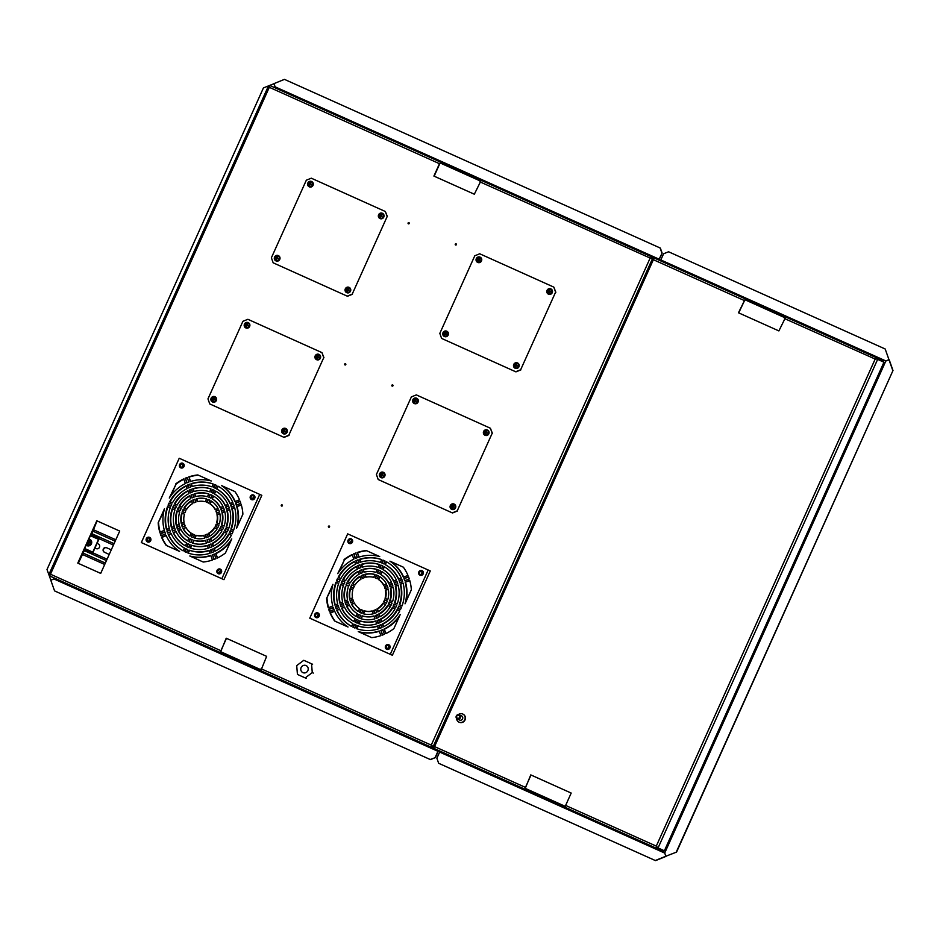 <?xml version="1.0" encoding="UTF-8"?>
<svg xmlns="http://www.w3.org/2000/svg" width="940" height="940" viewBox="0 0 940 940"><rect width="100%" height="100%" fill="white"/><g stroke="black" fill="none" stroke-linecap="round" stroke-linejoin="round"><path stroke-width="1.41" d="M281.565 506.049A0.635 0.611 114.5 0 1 281.272 505.215A0.635 0.611 114.5 0 1 282.094 504.886A0.635 0.611 114.5 0 1 282.388 505.72A0.635 0.611 114.5 0 1 281.565 506.049M328.73 527.222A0.635 0.611 114.5 0 1 328.436 526.388A0.635 0.611 114.5 0 1 329.259 526.059A0.635 0.611 114.5 0 1 329.552 526.882A0.635 0.611 114.5 0 1 328.73 527.222M344.98 364.943A0.635 0.611 114.5 0 1 344.686 364.109A0.635 0.611 114.5 0 1 345.509 363.78A0.635 0.611 114.5 0 1 345.803 364.603A0.635 0.611 114.5 0 1 344.98 364.943M392.145 386.105A0.635 0.611 114.5 0 1 391.851 385.282A0.635 0.611 114.5 0 1 392.673 384.942A0.635 0.611 114.5 0 1 392.967 385.776A0.635 0.611 114.5 0 1 392.145 386.105M408.395 223.826A0.635 0.611 114.5 0 1 408.101 222.992A0.635 0.611 114.5 0 1 408.923 222.662A0.635 0.611 114.5 0 1 409.217 223.497A0.635 0.611 114.5 0 1 408.395 223.826M455.571 244.999A0.635 0.611 114.5 0 1 455.265 244.165A0.635 0.611 114.5 0 1 456.088 243.836A0.635 0.611 114.5 0 1 456.382 244.67A0.635 0.611 114.5 0 1 455.571 244.999M220.348 652.536L226.223 638.213L266.643 656.355L260.815 670.702L431.777 747.429L431.683 745.502M481.115 180.327L440.766 162.197L439.474 163.689L269.31 87.314L269.804 85.469L440.766 162.197L269.804 85.469L269.557 87.432L268.394 86.104L48.974 574.352L49.914 574.975L50.736 574.328L48.974 574.54L50.49 574.222L49.432 575.821L55.73 578.699L55.601 579.698L53.944 578.958L50.795 580.239L54.567 590.896L430.461 759.614L54.567 590.896M100.698 573.4L119.721 531.065L96.808 520.784L77.785 563.119L100.698 573.4M439.474 163.689L433.904 176.074L474.336 194.216L481.186 180.339L653.852 257.854M119.721 531.065L97.067 520.889L78.044 563.225L84.8 549.559L92.144 552.908L92.802 552.144L84.659 548.49M223.238 653.829L223.603 653.006L220.771 651.714L220.9 650.715L226.47 638.331L266.643 656.355M440.002 161.845L440.378 160.999L442.705 162.044L442.317 162.89L440.002 161.845L443.598 163.489L443.222 164.336L440.378 163.043L439.72 163.807L434.163 176.191M261.085 668.74L431.248 745.115L433.963 747.347L434.797 746.712L433.869 747.359L431.495 745.232L433.963 747.347L432.224 746.56M50.736 574.328L49.432 575.821L219.619 652.219L55.73 578.699M263.647 671.994L260.815 670.702M432.153 746.583L431.777 747.429L438.075 750.308L260.051 670.349L259.675 671.195L219.243 653.053L259.675 671.195M223.603 653.006L260.744 669.68M652.149 257.078L650.316 258.324L652.607 258.359L650.069 258.218L652.149 257.078L476.016 178.001L476.392 177.155L486.673 181.82L486.297 182.642M650.656 258.288L479.905 181.843M430.214 759.496L435.42 757.593L438.522 750.496M55.601 579.698L437.934 751.307L438.075 750.308M437.934 751.307L435.161 757.476M435.42 757.593L430.461 759.614M651.773 257.924L653.535 258.759M443.222 164.336L480.352 181.02M220.653 650.598L50.49 574.222L269.31 87.314L268.546 85.975M440.378 161.01L276.76 87.573L276.196 88.337M658.917 260.11L662.136 253.118L659.105 259.182L481.715 179.564M658.541 259.945L659.105 259.182M275.115 86.833L276.76 87.573L275.115 86.833L273.987 83.625L284.456 79.371L660.35 248.078L662.136 253.118M661.889 253.013L660.103 247.972M274.692 87.655L275.267 86.903M274.01 83.695L263.435 87.913L47 569.511L50.866 580.203M275.044 86.856L273.916 83.66M54.297 578.041L54.109 579.028M53.921 578.887L50.772 580.168M274.938 87.773L275.291 86.974M54.555 578.159L54.168 578.993M90.404 535.718L98.547 539.372L98.677 538.373L91.333 535.024L96.808 520.784M444.209 163.748L477.99 178.905L444.209 163.748M442.317 162.89L476.016 178.001M442.705 162.044L476.392 177.155M480.81 179.152L480.422 179.998M257.137 670.067L223.356 654.91L257.137 670.067M265.526 673.874L265.914 673.028M255.257 669.209L255.633 668.364L221.946 653.241L221.57 654.087M219.243 653.053L219.619 652.207L221.946 653.241M255.633 668.364L260.051 670.349M78.29 563.342L84.412 550.405L91.767 553.754L93.06 552.262L98.794 539.49L99.052 537.527L91.709 534.178L97.067 520.889M98.547 539.372L92.802 552.144M88.583 539.76A2.702 2.585 114.5 0 1 86.48 544.436M88.642 539.63L89.265 539.913A2.702 2.585 114.5 0 1 89.265 539.913A2.702 2.585 114.5 0 1 90.498 543.438A2.702 2.585 114.5 0 1 87.032 544.847A2.702 2.585 114.5 0 1 87.021 544.836A2.702 2.585 114.5 0 1 87.009 544.836L86.421 544.566M87.444 543.52A1.939 1.845 114.5 0 1 87.455 542.263M87.608 541.945A1.939 1.845 114.5 0 1 88.548 541.087M88.242 540.524A1.939 1.845 114.5 0 1 86.833 543.673M319.154 616.229A2.515 2.397 114.5 0 1 315.922 617.545A2.515 2.397 114.5 0 1 314.771 614.266A2.515 2.397 114.5 0 1 317.99 612.962A2.515 2.397 114.5 0 1 319.154 616.229M315.652 614.666A1.739 1.657 -65.5 0 0 316.451 616.934A1.739 1.657 -65.5 0 0 318.684 616.029A1.739 1.657 -65.5 0 0 317.885 613.761A1.739 1.657 -65.5 0 0 315.652 614.666M389.9 647.989A2.515 2.397 114.5 0 1 386.669 649.293A2.515 2.397 114.5 0 1 385.518 646.027A2.515 2.397 114.5 0 1 388.737 644.711A2.515 2.397 114.5 0 1 389.9 647.989M386.399 646.414A1.739 1.657 -65.5 0 0 387.198 648.682A1.739 1.657 -65.5 0 0 389.43 647.777A1.739 1.657 -65.5 0 0 388.631 645.522A1.739 1.657 -65.5 0 0 386.399 646.414M423.188 573.905A2.515 2.397 114.5 0 1 419.969 575.21A2.515 2.397 114.5 0 1 418.805 571.943A2.515 2.397 114.5 0 1 422.025 570.627A2.515 2.397 114.5 0 1 423.188 573.905M419.698 572.331A1.739 1.657 -65.5 0 0 420.486 574.598A1.739 1.657 -65.5 0 0 422.73 573.694A1.739 1.657 -65.5 0 0 421.931 571.438A1.739 1.657 -65.5 0 0 419.698 572.331M352.441 542.145A2.515 2.397 114.5 0 1 349.222 543.461A2.515 2.397 114.5 0 1 348.059 540.183A2.515 2.397 114.5 0 1 351.278 538.879A2.515 2.397 114.5 0 1 352.441 542.145M348.94 540.582A1.739 1.657 -65.5 0 0 349.739 542.85A1.739 1.657 -65.5 0 0 351.983 541.945A1.739 1.657 -65.5 0 0 351.184 539.678A1.739 1.657 -65.5 0 0 348.94 540.582M317.544 617.016A1.739 1.657 114.5 0 1 318.672 614.537M388.291 648.764A1.739 1.657 114.5 0 1 389.419 646.285M421.59 574.681A1.739 1.657 114.5 0 1 422.718 572.202M350.843 542.932A1.739 1.657 114.5 0 1 351.971 540.453M347.318 583.094L346.907 582.906A25.909 24.745 -65.5 0 0 346.402 583.952A25.909 24.745 -65.5 0 0 345.955 585.021L348.658 586.231A22.819 21.785 -65.5 0 1 349.104 585.162A22.819 21.785 -65.5 0 1 349.598 584.116L347.318 583.094A25.909 24.745 -65.5 0 0 346.825 584.151A25.909 24.745 -65.5 0 0 346.378 585.209M344.381 583.047A28.235 26.955 -65.5 0 0 343.934 584.116L341.232 582.906A31.326 29.916 -65.5 0 1 341.69 581.837A31.326 29.916 -65.5 0 1 342.184 580.791L344.886 582.001A28.235 26.955 -65.5 0 0 344.381 583.047M353.816 587.277A17.402 16.614 -65.5 0 0 353.381 588.358L350.679 587.148A20.504 19.576 -65.5 0 1 351.125 586.067A20.504 19.576 -65.5 0 1 351.63 585.033L354.333 586.243A17.402 16.614 -65.5 0 0 353.816 587.277M341.655 583.094A31.326 29.916 -65.5 0 1 342.113 582.024A31.326 29.916 -65.5 0 1 342.606 580.979L342.184 580.791M339.669 580.932A33.652 32.124 -65.5 0 0 339.211 582.001L336.52 580.791A36.742 35.086 -65.5 0 1 336.978 579.721A36.742 35.086 -65.5 0 1 337.46 578.676L340.163 579.886A33.652 32.124 -65.5 0 0 339.669 580.932M351.102 587.336A20.504 19.576 -65.5 0 1 351.537 586.266A20.504 19.576 -65.5 0 1 352.042 585.221L351.63 585.033M336.931 580.979A36.742 35.086 -65.5 0 1 337.389 579.91A36.742 35.086 -65.5 0 1 337.883 578.864L337.46 578.676M336.391 608.568A36.742 35.086 -65.5 0 1 335.756 606.746L335.333 606.547A36.742 35.086 -65.5 0 0 336.097 608.685L338.894 607.545A33.652 32.124 -65.5 0 1 338.142 605.407L335.333 606.547M336.673 610.084A36.742 35.086 -65.5 0 0 351.595 626.451L352.876 623.62A33.652 32.124 -65.5 0 1 339.481 608.944L337.084 610.272A36.742 35.086 -65.5 0 0 351.619 626.416M335.756 606.746L338.247 605.724M337.084 610.272L339.622 609.249M347.953 601.412A22.819 21.785 -65.5 0 0 348.716 603.55L345.908 604.69A25.909 24.745 -65.5 0 1 345.156 602.552L347.953 601.412M349.339 604.925A22.819 21.785 -65.5 0 0 357.329 613.691L356.06 616.534A25.909 24.745 -65.5 0 1 346.519 606.077L349.339 604.925M351.113 602.575A20.504 19.576 -65.5 0 1 350.479 600.754L350.068 600.554A20.504 19.576 -65.5 0 0 350.82 602.693L353.628 601.553A17.402 16.614 -65.5 0 1 352.876 599.414L350.068 600.554M351.454 604.067A20.504 19.576 -65.5 0 0 358.293 611.564L359.573 608.709A17.402 16.614 -65.5 0 1 354.286 602.916L351.877 604.255A20.504 19.576 -65.5 0 0 358.316 611.505M341.302 606.57A31.326 29.916 -65.5 0 1 340.668 604.749L340.245 604.549A31.326 29.916 -65.5 0 0 340.997 606.688L343.805 605.548A28.235 26.955 -65.5 0 1 343.053 603.409L340.245 604.549M341.596 608.086A31.326 29.916 -65.5 0 0 353.828 621.493L355.097 618.661A28.235 26.955 -65.5 0 1 344.404 606.934L342.007 608.274A31.326 29.916 -65.5 0 0 353.839 621.457M350.479 600.754L352.97 599.744M351.877 604.255L354.451 603.21M340.668 604.749L343.147 603.739M342.007 608.274L344.545 607.24M346.202 604.573A25.909 24.745 -65.5 0 1 345.568 602.752L348.059 601.741M356.072 616.487A25.909 24.745 -65.5 0 1 346.942 606.265L349.492 605.231M333.23 607.405A39.069 37.294 -65.5 0 0 333.994 609.543L329.435 611.4A44.086 42.1 -65.5 0 1 328.683 609.261L333.23 607.405M334.558 610.941A39.069 37.294 -65.5 0 0 348.035 627.015L334.616 620.999A44.086 42.1 -65.5 0 1 329.999 612.798L334.558 610.941M329.728 611.27A44.086 42.1 114.5 0 1 329.094 609.449L328.683 609.261M335.039 621.187A44.086 42.1 114.5 0 1 330.422 612.986L329.999 612.798M329.094 609.449L333.336 607.722M330.422 612.986L334.699 611.247M336.367 582.424L335.956 582.224A36.742 35.086 -65.5 0 0 334.91 605.09L337.719 603.95A33.652 32.124 -65.5 0 1 338.659 583.446L336.367 582.424A36.742 35.086 -65.5 0 0 335.239 604.961M348.129 587.7A22.819 21.785 -65.5 0 0 347.577 599.943L344.757 601.083A25.909 24.745 -65.5 0 1 345.427 586.478L345.838 586.666A25.909 24.745 -65.5 0 0 345.098 600.954M350.585 588.804L350.173 588.616A20.504 19.576 -65.5 0 0 349.692 599.074L352.524 597.922A17.402 16.614 -65.5 0 1 352.888 589.838L350.585 588.804A20.504 19.576 -65.5 0 0 350.044 598.933M341.103 584.539L340.68 584.351A31.326 29.916 -65.5 0 0 339.822 603.092L342.642 601.952A28.235 26.955 -65.5 0 1 343.394 585.573L341.103 584.539A31.326 29.916 -65.5 0 0 340.163 602.951M326.615 598.392L332.936 584.339A39.069 37.294 -65.5 0 0 332.795 605.948L328.236 607.804A44.086 42.1 -65.5 0 1 326.615 598.392L332.29 586.877M328.565 607.675A44.086 42.1 114.5 0 1 327.038 598.58M337.883 578.864L340.163 579.886M352.042 585.221L354.321 586.243M342.606 580.979L344.886 582.001M354.697 561.662A36.742 35.086 -65.5 0 0 338.588 577.477M354.58 561.321A36.742 35.086 -65.5 0 0 338.165 577.289L340.879 578.5A33.652 32.124 -65.5 0 1 355.59 564.176L354.58 561.321M359.139 574.211A22.819 21.785 -65.5 0 0 350.35 582.753L347.636 581.543A25.909 24.745 -65.5 0 1 358.128 571.332L359.139 574.211M360.032 576.725A20.504 19.576 -65.5 0 0 352.805 583.857M359.903 576.361A20.504 19.576 -65.5 0 0 352.394 583.67L355.109 584.891A17.402 16.614 -65.5 0 1 360.925 579.24L359.903 576.361M356.471 566.667A31.326 29.916 -65.5 0 0 343.323 579.604M356.354 566.327A31.326 29.916 -65.5 0 0 342.9 579.416L345.615 580.626A28.235 26.955 -65.5 0 1 357.365 569.194L356.354 566.327M358.246 571.685A25.909 24.745 -65.5 0 0 348.059 581.731M358.163 560.123A36.742 35.086 -65.5 0 0 356.378 560.863L355.954 560.675A36.742 35.086 -65.5 0 1 358.058 559.817L359.068 562.672A33.652 32.124 -65.5 0 0 356.965 563.53L355.954 560.675M357.271 563.389L356.378 560.863M359.491 570.662A25.909 24.745 -65.5 0 1 361.595 569.805L362.593 572.66A22.819 21.785 -65.5 0 0 360.502 573.518L359.491 570.662L360.796 573.377M363.463 575.104A20.504 19.576 -65.5 0 0 361.677 575.844L361.254 575.656A20.504 19.576 -65.5 0 1 363.357 574.798L364.368 577.654A17.402 16.614 -65.5 0 0 362.264 578.511L361.254 575.656M359.926 565.116A31.326 29.916 -65.5 0 0 358.14 565.856L357.717 565.668A31.326 29.916 -65.5 0 1 359.82 564.811L360.831 567.666A28.235 26.955 -65.5 0 0 358.728 568.524L357.717 565.668M362.57 578.37L361.677 575.844M359.033 568.383L358.14 565.856M361.7 570.11A25.909 24.745 -65.5 0 0 359.903 570.85M353.558 553.907A44.086 42.1 -65.5 0 1 355.661 553.049L357.294 557.678A39.069 37.294 -65.5 0 0 355.191 558.536L353.981 554.095A44.086 42.1 114.5 0 1 355.767 553.355M344.064 559.582A44.086 42.1 -65.5 0 1 352.183 554.529L353.816 559.183A39.069 37.294 -65.5 0 0 337.742 573.635L344.475 559.77A44.086 42.1 114.5 0 1 352.3 554.87M355.496 558.407L353.981 554.095M339.223 571.473L344.475 559.77M381.628 559.641A36.742 35.086 -65.5 0 0 359.903 559.512L359.48 559.323A36.742 35.086 -65.5 0 1 381.64 559.606L380.371 562.437A33.652 32.124 -65.5 0 0 360.49 562.191L359.48 559.323M360.807 562.085L359.903 559.512M363.028 569.346A25.909 24.745 -65.5 0 1 377.187 569.523L375.906 572.366A22.819 21.785 -65.5 0 0 364.038 572.213L363.028 569.346L364.368 572.131M374.919 574.563A20.504 19.576 -65.5 0 0 365.225 574.552L364.802 574.364A20.504 19.576 -65.5 0 1 374.954 574.493L373.673 577.348A17.402 16.614 -65.5 0 0 365.825 577.242L364.802 574.364M379.396 564.599A31.326 29.916 -65.5 0 0 361.677 564.517L361.254 564.329A31.326 29.916 -65.5 0 1 379.419 564.564L378.139 567.396A28.235 26.955 -65.5 0 0 362.264 567.196L361.254 564.329M366.154 577.172L365.225 574.552M362.582 567.102L361.677 564.517M377.163 569.57A25.909 24.745 -65.5 0 0 363.451 569.534M379.701 556.562A39.069 37.294 -65.5 0 0 358.728 557.185L357.505 552.732A44.086 42.1 114.5 0 1 366.694 550.734L379.69 556.562L366.694 550.734M366.283 550.546A44.086 42.1 -65.5 0 0 357.082 552.544M359.045 557.079L357.505 552.732M384.413 560.745A36.742 35.086 -65.5 0 0 383.438 560.322L383.027 560.134A36.742 35.086 -65.5 0 1 384.213 560.651A36.742 35.086 -65.5 0 1 385.048 561.039L383.779 563.871A33.652 32.124 -65.5 0 0 383.344 563.659A33.652 32.124 -65.5 0 0 383.132 563.565M382.18 563.13L383.438 560.322M378.585 570.016A25.909 24.745 -65.5 0 1 379.725 570.498A25.909 24.745 -65.5 0 1 380.606 570.933L379.337 573.753A22.819 21.785 -65.5 0 0 378.432 573.318A22.819 21.785 -65.5 0 0 377.304 572.848L378.585 570.016L377.739 573.012M379.337 573.741A22.819 21.785 -65.5 0 0 378.855 573.506A22.819 21.785 -65.5 0 0 378.644 573.412M377.68 575.527A20.504 19.576 -65.5 0 0 376.776 575.151L376.353 574.963A20.504 19.576 -65.5 0 1 377.481 575.433A20.504 19.576 -65.5 0 1 378.373 575.868L377.105 578.699A17.402 16.614 -65.5 0 0 376.611 578.441A17.402 16.614 -65.5 0 0 376.399 578.347M383.779 563.871A33.652 32.124 -65.5 0 0 382.921 563.46A33.652 32.124 -65.5 0 0 381.757 562.954L383.027 560.134M382.169 565.668A31.326 29.916 -65.5 0 0 381.217 565.269L380.806 565.081A31.326 29.916 -65.5 0 1 381.969 565.574A31.326 29.916 -65.5 0 1 382.827 565.986L381.558 568.806A28.235 26.955 -65.5 0 0 381.099 568.582A28.235 26.955 -65.5 0 0 380.888 568.489M375.518 577.959L376.776 575.151M377.105 578.699A17.402 16.614 -65.5 0 0 376.188 578.253A17.402 16.614 -65.5 0 0 375.084 577.795L376.353 574.963M379.96 568.077L381.217 565.269M381.558 568.806A28.235 26.955 -65.5 0 0 380.677 568.394A28.235 26.955 -65.5 0 0 379.537 567.901L380.806 565.081M379.924 570.604A25.909 24.745 -65.5 0 0 378.996 570.216M385.083 564.552A33.652 32.124 -65.5 0 1 398.478 579.228L401.286 578.088A36.742 35.086 -65.5 0 0 386.363 561.721L385.083 564.552L386.763 561.944M398.76 579.122A33.652 32.124 -65.5 0 0 385.506 564.74M380.63 574.481L381.899 571.638A25.909 24.745 -65.5 0 1 391.44 582.095L388.62 583.246A22.819 21.785 -65.5 0 0 380.63 574.481L382.298 571.873M388.89 583.129A22.819 21.785 -65.5 0 0 381.041 574.669M378.385 579.463A17.402 16.614 -65.5 0 1 383.673 585.256L386.505 584.104A20.504 19.576 -65.5 0 0 379.666 576.608L378.385 579.463L380.054 576.866M382.862 569.511A28.235 26.955 -65.5 0 1 393.555 581.237L396.363 580.086A31.326 29.916 -65.5 0 0 384.131 566.679L382.862 569.511L384.531 566.902M383.92 585.15A17.402 16.614 -65.5 0 0 378.808 579.651M393.825 581.12A28.235 26.955 -65.5 0 0 383.273 569.699M399.065 580.626A33.652 32.124 -65.5 0 1 399.817 582.765L402.626 581.625A36.742 35.086 -65.5 0 0 401.862 579.486L399.065 580.626L401.979 579.792M400.135 582.636A33.652 32.124 -65.5 0 0 399.477 580.814M389.242 584.621L392.051 583.481A25.909 24.745 -65.5 0 1 392.803 585.62L389.994 586.76A22.819 21.785 -65.5 0 0 389.242 584.621L392.168 583.787M390.323 586.63A22.819 21.785 -65.5 0 0 389.665 584.809M384.331 586.619A17.402 16.614 -65.5 0 1 385.083 588.757L387.891 587.618A20.504 19.576 -65.5 0 0 387.139 585.479L384.331 586.619L387.268 585.785M394.154 582.624A28.235 26.955 -65.5 0 1 394.906 584.762L397.714 583.623A31.326 29.916 -65.5 0 0 396.962 581.484L394.154 582.624L397.079 581.789M385.412 588.628A17.402 16.614 -65.5 0 0 384.754 586.807M395.223 584.633A28.235 26.955 -65.5 0 0 394.577 582.812M403.965 578.629L408.524 576.772A44.086 42.1 -65.5 0 1 409.276 578.911L404.729 580.767A39.069 37.294 -65.5 0 0 403.965 578.629L408.642 577.09M405.034 580.638A39.069 37.294 -65.5 0 0 404.388 578.817M403.683 577.113A39.069 37.294 -65.5 0 0 390.335 561.345L403.342 567.184L390.335 561.345M403.342 567.173A44.086 42.1 -65.5 0 1 407.96 575.374L403.389 577.231A39.069 37.294 -65.5 0 0 389.924 561.157M400.24 584.222A33.652 32.124 -65.5 0 1 399.3 604.726L402.003 605.948A36.742 35.086 -65.5 0 0 403.048 583.082L400.24 584.222L403.143 583.399M399.723 604.914A33.652 32.124 -65.5 0 0 400.663 584.41M390.382 588.229L393.202 587.089A25.909 24.745 -65.5 0 1 392.532 601.694L389.83 600.472A22.819 21.785 -65.5 0 0 390.382 588.229L393.284 587.418M390.241 600.66A22.819 21.785 -65.5 0 0 390.805 588.417M385.435 590.25A17.402 16.614 -65.5 0 1 385.059 598.334L387.785 599.556A20.504 19.576 -65.5 0 0 388.267 589.098L385.435 590.25L388.338 589.427M395.317 586.219A28.235 26.955 -65.5 0 1 394.565 602.599L397.279 603.821A31.326 29.916 -65.5 0 0 398.137 585.08L395.317 586.219L398.219 585.409M385.482 598.522A17.402 16.614 -65.5 0 0 385.858 590.438M394.988 602.787A28.235 26.955 -65.5 0 0 395.74 586.419M405.163 582.224L409.723 580.368A44.086 42.1 -65.5 0 1 411.344 589.779L405.022 603.832A39.069 37.294 -65.5 0 0 405.163 582.224L409.816 580.685M406.08 601.482A39.069 37.294 -65.5 0 0 405.575 582.412M398.748 606.171A33.652 32.124 -65.5 0 1 397.796 608.298L400.487 609.508A36.742 35.086 -65.5 0 0 401.439 607.381L398.748 606.171L401.439 607.393M398.219 608.486A33.652 32.124 -65.5 0 0 399.159 606.37M389.301 601.941L392.004 603.151A25.909 24.745 -65.5 0 1 391.052 605.266L388.349 604.056A22.819 21.785 -65.5 0 0 389.301 601.941L392.004 603.151M388.772 604.244A22.819 21.785 -65.5 0 0 389.724 602.129M385.001 600.002L384.578 599.814A17.402 16.614 -65.5 0 1 383.626 601.929L386.328 603.151A20.504 19.576 -65.5 0 0 387.28 601.024L385.001 600.002A17.402 16.614 -65.5 0 1 384.049 602.117M394.447 604.244L394.024 604.056A28.235 26.955 -65.5 0 1 393.073 606.171L395.775 607.381A31.326 29.916 -65.5 0 0 396.727 605.266L394.447 604.244A28.235 26.955 -65.5 0 1 393.496 606.359M382.369 623.995L383.379 626.851A36.742 35.086 -65.5 0 0 399.782 610.883L397.503 609.86A33.652 32.124 -65.5 0 1 382.791 624.184L382.369 623.995A33.652 32.124 -65.5 0 0 397.079 609.672L397.503 609.86M383.673 626.698L382.791 624.184M387.609 605.419L390.312 606.629A25.909 24.745 -65.5 0 1 379.831 616.84L378.82 613.961A22.819 21.785 -65.5 0 0 387.609 605.419L390.312 606.629M380.124 616.675L378.82 613.961M379.243 614.161A22.819 21.785 -65.5 0 0 388.02 605.607M377.034 608.932L378.056 611.811A20.504 19.576 -65.5 0 0 385.565 604.502L383.262 603.468A17.402 16.614 -65.5 0 1 377.457 609.12L377.034 608.932A17.402 16.614 -65.5 0 0 382.85 603.28L383.262 603.468M380.594 618.978L381.605 621.845A31.326 29.916 -65.5 0 0 395.059 608.756L392.767 607.734A28.235 26.955 -65.5 0 1 381.017 619.178L380.594 618.978A28.235 26.955 -65.5 0 0 392.344 607.545L392.767 607.734M378.35 611.646L377.457 609.12M381.91 621.692L381.017 619.178M378.89 625.5L379.901 628.355A36.742 35.086 -65.5 0 0 382.004 627.497L380.994 624.642A33.652 32.124 -65.5 0 1 378.89 625.5L379.314 625.688A33.652 32.124 -65.5 0 0 381.111 624.971M380.207 628.237L379.314 625.688M375.354 615.512A22.819 21.785 -65.5 0 0 377.457 614.654L378.468 617.51A25.909 24.745 -65.5 0 1 376.364 618.367L375.777 615.7A22.819 21.785 -65.5 0 0 377.575 614.983M373.591 610.518L374.602 613.374A20.504 19.576 -65.5 0 0 376.705 612.516L375.695 609.661A17.402 16.614 -65.5 0 1 373.591 610.518L374.014 610.706A17.402 16.614 -65.5 0 0 375.812 609.99M377.128 620.506L378.139 623.361A31.326 29.916 -65.5 0 0 380.242 622.503L379.231 619.648A28.235 26.955 -65.5 0 1 377.128 620.506L377.539 620.694A28.235 26.955 -65.5 0 0 379.349 619.977M374.919 613.256L374.014 610.706M378.444 623.243L377.539 620.694M376.681 618.25L375.777 615.7M380.665 630.493A39.069 37.294 -65.5 0 0 382.756 629.636L384.401 634.265A44.086 42.1 -65.5 0 1 382.298 635.123L381.076 630.681A39.069 37.294 -65.5 0 0 382.874 629.965M386.082 633.49L384.143 629.001A39.069 37.294 -65.5 0 0 400.217 614.537L393.895 628.59A44.086 42.1 -65.5 0 1 385.776 633.642L384.143 629.001M384.554 629.189A39.069 37.294 -65.5 0 0 399.159 616.899M382.603 635.005L381.076 630.681M357.588 625.735L356.319 628.566A36.742 35.086 -65.5 0 0 378.479 628.848L377.457 625.993A33.652 32.124 -65.5 0 1 357.588 625.735L358.011 625.923A33.652 32.124 -65.5 0 0 377.563 626.275M356.754 628.719L358.011 625.923M362.053 615.806A22.819 21.785 -65.5 0 0 373.909 615.959L374.931 618.826A25.909 24.745 -65.5 0 1 360.772 618.649L362.464 616.005A22.819 21.785 -65.5 0 0 374.014 616.241M364.285 610.824L363.005 613.679A20.504 19.576 -65.5 0 0 373.156 613.808L372.134 610.93A17.402 16.614 -65.5 0 1 364.285 610.824L364.708 611.012A17.402 16.614 -65.5 0 0 372.228 611.188M359.82 620.776L358.539 623.608A31.326 29.916 -65.5 0 0 376.705 623.843L375.695 620.976A28.235 26.955 -65.5 0 1 359.82 620.776L360.231 620.964A28.235 26.955 -65.5 0 0 375.788 621.258M363.451 613.808L364.708 611.012M358.986 623.761L360.231 620.964M361.219 618.79L362.464 616.005M358.257 631.61A39.069 37.294 -65.5 0 0 379.231 630.987L380.876 635.628A44.086 42.1 -65.5 0 1 371.676 637.625L358.257 631.61M358.692 631.798A39.069 37.294 -65.5 0 0 379.337 631.28M355.238 624.806A33.652 32.124 -65.5 0 0 355.449 624.9A33.652 32.124 -65.5 0 0 356.201 625.229L354.932 628.038A36.742 35.086 -65.5 0 1 353.745 627.52A36.742 35.086 -65.5 0 1 352.911 627.133L353.334 627.321A36.742 35.086 -65.5 0 0 353.957 627.615M354.591 624.501L353.334 627.321M357.353 617.239L358.622 614.419A22.819 21.785 -65.5 0 0 359.515 614.854A22.819 21.785 -65.5 0 0 360.643 615.324L359.374 618.156A25.909 24.745 -65.5 0 1 358.234 617.674A25.909 24.745 -65.5 0 1 357.353 617.239L359.033 614.631M359.726 614.948A22.819 21.785 -65.5 0 0 359.938 615.042A22.819 21.785 -65.5 0 0 360.643 615.348M360.69 612.833A20.504 19.576 -65.5 0 1 359.997 612.492L359.573 612.304A20.504 19.576 -65.5 0 0 360.478 612.739A20.504 19.576 -65.5 0 0 361.595 613.209L362.875 610.377A17.402 16.614 -65.5 0 1 361.771 609.931L362.182 610.119A17.402 16.614 -65.5 0 0 362.863 610.401M352.911 627.133L354.18 624.301A33.652 32.124 -65.5 0 0 355.026 624.712A33.652 32.124 -65.5 0 0 356.201 625.218M357.482 619.871A28.235 26.955 -65.5 0 0 357.694 619.977A28.235 26.955 -65.5 0 0 358.422 620.283L357.153 623.091A31.326 29.916 -65.5 0 1 355.99 622.597A31.326 29.916 -65.5 0 1 355.132 622.186L355.555 622.374A31.326 29.916 -65.5 0 0 356.201 622.691M359.997 612.492L361.254 609.684M359.573 612.304L360.854 609.473A17.402 16.614 -65.5 0 0 361.771 609.931M355.555 622.374L356.812 619.566M355.132 622.186L356.401 619.366A28.235 26.955 -65.5 0 0 357.271 619.777A28.235 26.955 -65.5 0 0 358.422 620.271M357.776 617.439A25.909 24.745 -65.5 0 0 358.446 617.768M309.777 618.179L392.38 655.262L430.273 570.956L428.182 570.004L347.671 533.861L309.777 618.179L390.288 654.311L428.182 570.004M390.288 654.311L392.38 655.262M335.956 582.224L338.659 583.446M340.68 584.351L343.394 585.573M350.173 588.616L352.888 589.838M346.907 582.906L349.598 584.116M394.024 604.056L396.727 605.266M384.578 599.814L387.28 601.024M397.079 609.672L399.782 610.883M392.344 607.545L395.059 608.756M382.85 603.28L385.565 604.502M318.754 614.748A1.739 1.657 -65.5 0 0 317.755 616.945M389.501 646.497A1.739 1.657 -65.5 0 0 388.502 648.694M422.8 572.413A1.739 1.657 -65.5 0 0 421.802 574.61M352.054 540.664A1.739 1.657 -65.5 0 0 351.055 542.862M104.704 564.47L82.297 554.412L104.704 564.47M98.406 544.06L98.324 544.025A2.515 2.397 -65.5 0 0 98.324 544.025L98.324 544.025A2.515 2.397 -65.5 0 1 99.475 547.303A2.515 2.397 -65.5 0 1 96.256 548.607L94.952 548.032M106.855 547.856L111.284 549.841L106.855 547.856A2.515 2.397 -65.5 0 0 103.659 549.125A2.515 2.397 -65.5 0 0 104.704 552.403M106.537 547.715A2.515 2.397 -65.5 0 0 103.318 549.019A2.515 2.397 -65.5 0 0 104.469 552.297A2.515 2.397 -65.5 0 0 104.481 552.297L109.216 554.424M115.808 539.772L93.401 529.714M88.055 543.109A1.163 1.105 114.5 0 1 88.63 541.828M150.706 540.629A2.515 2.397 114.5 0 1 147.486 541.945A2.515 2.397 114.5 0 1 146.323 538.667A2.515 2.397 114.5 0 1 149.542 537.351A2.515 2.397 114.5 0 1 150.706 540.629M147.204 539.067A1.739 1.657 -65.5 0 0 148.003 541.322A1.739 1.657 -65.5 0 0 150.236 540.418A1.739 1.657 -65.5 0 0 149.448 538.162A1.739 1.657 -65.5 0 0 147.204 539.067M221.452 572.378A2.515 2.397 114.5 0 1 218.233 573.694A2.515 2.397 114.5 0 1 217.07 570.415A2.515 2.397 114.5 0 1 220.289 569.111A2.515 2.397 114.5 0 1 221.452 572.378M217.951 570.815A1.739 1.657 -65.5 0 0 218.75 573.083A1.739 1.657 -65.5 0 0 220.982 572.178A1.739 1.657 -65.5 0 0 220.195 569.91A1.739 1.657 -65.5 0 0 217.951 570.815M254.74 498.306A2.515 2.397 114.5 0 1 251.52 499.61A2.515 2.397 114.5 0 1 250.369 496.332A2.515 2.397 114.5 0 1 253.589 495.028A2.515 2.397 114.5 0 1 254.74 498.306M251.25 496.731A1.739 1.657 -65.5 0 0 252.038 498.999A1.739 1.657 -65.5 0 0 254.282 498.094A1.739 1.657 -65.5 0 0 253.483 495.827A1.739 1.657 -65.5 0 0 251.25 496.731M183.993 466.546A2.515 2.397 114.5 0 1 180.774 467.862A2.515 2.397 114.5 0 1 179.622 464.583A2.515 2.397 114.5 0 1 182.842 463.267A2.515 2.397 114.5 0 1 183.993 466.546M180.504 464.983A1.739 1.657 -65.5 0 0 181.291 467.239A1.739 1.657 -65.5 0 0 183.535 466.334A1.739 1.657 -65.5 0 0 182.736 464.078A1.739 1.657 -65.5 0 0 180.504 464.983M149.096 541.405A1.739 1.657 114.5 0 1 150.224 538.937M219.843 573.165A1.739 1.657 114.5 0 1 220.971 570.686M253.142 499.081A1.739 1.657 114.5 0 1 254.27 496.602M182.395 467.333A1.739 1.657 114.5 0 1 183.523 464.853M178.882 507.494L178.459 507.306A25.909 24.745 -65.5 0 0 177.966 508.352A25.909 24.745 -65.5 0 0 177.507 509.421L180.21 510.632A22.819 21.785 -65.5 0 1 180.656 509.562A22.819 21.785 -65.5 0 1 181.162 508.517L178.882 507.494A25.909 24.745 -65.5 0 0 178.377 508.54A25.909 24.745 -65.5 0 0 177.93 509.609M175.945 507.447A28.235 26.955 -65.5 0 0 175.486 508.517L172.784 507.306A31.326 29.916 -65.5 0 1 173.242 506.237A31.326 29.916 -65.5 0 1 173.736 505.18L176.438 506.39A28.235 26.955 -65.5 0 0 175.945 507.447M185.368 511.677A17.402 16.614 -65.5 0 0 184.933 512.746L182.231 511.536A20.504 19.576 -65.5 0 1 182.677 510.467A20.504 19.576 -65.5 0 1 183.183 509.421L185.885 510.632A17.402 16.614 -65.5 0 0 185.368 511.677M173.207 507.494A31.326 29.916 -65.5 0 1 173.665 506.425A31.326 29.916 -65.5 0 1 174.159 505.379L173.736 505.18M171.221 505.332A33.652 32.124 -65.5 0 0 170.763 506.39L168.072 505.18A36.742 35.086 -65.5 0 1 168.53 504.122A36.742 35.086 -65.5 0 1 169.024 503.065L171.714 504.275A33.652 32.124 -65.5 0 0 171.221 505.332M182.654 511.724A20.504 19.576 -65.5 0 1 183.1 510.655A20.504 19.576 -65.5 0 1 183.606 509.609L183.183 509.421M168.483 505.368A36.742 35.086 -65.5 0 1 168.942 504.31A36.742 35.086 -65.5 0 1 169.435 503.253L169.024 503.065M167.943 532.968A36.742 35.086 -65.5 0 1 167.308 531.135L166.885 530.947A36.742 35.086 -65.5 0 0 167.649 533.086L170.446 531.946A33.652 32.124 -65.5 0 1 169.694 529.808L166.885 530.947M168.225 534.484A36.742 35.086 -65.5 0 0 183.159 550.852A36.742 35.086 -65.5 0 1 168.648 534.672L171.033 533.332A33.652 32.124 -65.5 0 0 184.428 548.02L183.159 550.852M167.308 531.135L169.799 530.125M168.648 534.672L171.174 533.638M179.517 525.812A22.819 21.785 -65.5 0 0 180.268 527.951L177.46 529.091A25.909 24.745 -65.5 0 1 176.708 526.952L179.517 525.812M180.891 529.326A22.819 21.785 -65.5 0 0 188.881 538.091L187.612 540.935A25.909 24.745 -65.5 0 1 178.071 530.477L180.891 529.326M182.666 526.976A20.504 19.576 -65.5 0 1 182.031 525.143L181.62 524.955A20.504 19.576 -65.5 0 0 182.372 527.093L185.18 525.954A17.402 16.614 -65.5 0 1 184.428 523.815L181.62 524.955M183.006 528.468A20.504 19.576 -65.5 0 0 189.845 535.953L191.126 533.109A17.402 16.614 -65.5 0 1 185.838 527.317L183.429 528.656A20.504 19.576 -65.5 0 0 189.868 535.894M172.854 530.971A31.326 29.916 -65.5 0 1 172.22 529.138L171.797 528.95A31.326 29.916 -65.5 0 0 172.549 531.088L175.357 529.948A28.235 26.955 -65.5 0 1 174.605 527.81L171.797 528.95M173.148 532.475A31.326 29.916 -65.5 0 0 185.38 545.893L186.649 543.062A28.235 26.955 -65.5 0 1 175.956 531.335L173.559 532.674A31.326 29.916 -65.5 0 0 185.403 545.858M182.031 525.143L184.522 524.132M183.429 528.656L186.003 527.61M172.22 529.138L174.699 528.127M173.559 532.674L176.109 531.64M177.754 528.973A25.909 24.745 -65.5 0 1 177.12 527.14L179.611 526.13M187.636 540.888A25.909 24.745 -65.5 0 1 178.494 530.665L181.044 529.631M164.782 531.805A39.069 37.294 -65.5 0 0 165.546 533.944L160.987 535.788A44.086 42.1 -65.5 0 1 160.235 533.65L164.782 531.805M166.121 535.342A39.069 37.294 -65.5 0 0 179.587 551.416L166.168 545.388A44.086 42.1 -65.5 0 1 161.551 537.198L166.121 535.342M161.292 535.671A44.086 42.1 114.5 0 1 160.646 533.85L160.235 533.65M166.591 545.576A44.086 42.1 114.5 0 1 161.974 537.386L161.551 537.198M160.646 533.85L164.888 532.122M161.974 537.386L166.251 535.647M167.919 506.813L167.508 506.625A36.742 35.086 -65.5 0 0 166.462 529.49L169.27 528.351A33.652 32.124 -65.5 0 1 170.211 507.835L167.919 506.813A36.742 35.086 -65.5 0 0 166.791 529.361M179.693 512.089A22.819 21.785 -65.5 0 0 179.129 524.332L176.309 525.484A25.909 24.745 -65.5 0 1 176.979 510.878L179.693 512.089M182.149 513.193L181.726 513.005A20.504 19.576 -65.5 0 0 181.244 523.474L184.076 522.323A17.402 16.614 -65.5 0 1 184.451 514.227L182.149 513.193A20.504 19.576 -65.5 0 0 181.596 523.333M172.655 508.94L172.232 508.752A31.326 29.916 -65.5 0 0 171.386 527.493L174.194 526.341A28.235 26.955 -65.5 0 1 174.946 509.962L172.655 508.94A31.326 29.916 -65.5 0 0 171.714 527.352M176.65 525.343A25.909 24.745 -65.5 0 1 177.39 511.066L179.681 512.1M158.179 522.781L164.488 508.728A39.069 37.294 -65.5 0 0 164.347 530.348L159.788 532.205A44.086 42.1 -65.5 0 1 158.179 522.781L163.854 511.278M160.117 532.075A44.086 42.1 114.5 0 1 158.59 522.981M169.435 503.253L171.714 504.275M183.606 509.609L185.885 510.632M174.159 505.379L176.438 506.402M186.249 486.062A36.742 35.086 -65.5 0 0 170.14 501.878M186.132 485.721A36.742 35.086 -65.5 0 0 169.729 501.69L172.431 502.9A33.652 32.124 -65.5 0 1 187.142 488.577L186.132 485.721M190.691 498.599A22.819 21.785 -65.5 0 0 181.902 507.154L179.199 505.932A25.909 24.745 -65.5 0 1 189.68 495.733L190.691 498.599M191.584 501.114A20.504 19.576 -65.5 0 0 184.369 508.258M191.454 500.762A20.504 19.576 -65.5 0 0 183.946 508.07L186.672 509.292A17.402 16.614 -65.5 0 1 192.477 503.64L191.454 500.762M188.024 491.068A31.326 29.916 -65.5 0 0 174.875 504.005M187.906 490.727A31.326 29.916 -65.5 0 0 174.452 503.805L177.167 505.027A28.235 26.955 -65.5 0 1 188.917 493.582L187.906 490.727M189.798 496.085A25.909 24.745 -65.5 0 0 179.611 506.131M189.716 484.523A36.742 35.086 -65.5 0 0 187.929 485.263L187.507 485.075A36.742 35.086 -65.5 0 1 189.61 484.218L190.62 487.073A33.652 32.124 -65.5 0 0 188.517 487.919L187.507 485.075M188.822 487.789L187.929 485.263M191.043 495.051A25.909 24.745 -65.5 0 1 193.147 494.205L194.157 497.06A22.819 21.785 -65.5 0 0 192.054 497.906L191.043 495.051L192.347 497.777M195.015 499.493A20.504 19.576 -65.5 0 0 193.229 500.245L192.806 500.057A20.504 19.576 -65.5 0 1 194.909 499.199L195.92 502.054A17.402 16.614 -65.5 0 0 193.816 502.912L192.806 500.057M191.49 489.517A31.326 29.916 -65.5 0 0 189.692 490.257L189.269 490.069A31.326 29.916 -65.5 0 1 191.372 489.211L192.383 492.066A28.235 26.955 -65.5 0 0 190.28 492.913L189.269 490.069M194.122 502.771L193.229 500.245M190.585 492.783L189.692 490.257M193.252 494.511A25.909 24.745 -65.5 0 0 191.454 495.251M185.109 478.296A44.086 42.1 -65.5 0 1 187.213 477.438L188.858 482.079A39.069 37.294 -65.5 0 0 186.755 482.937L185.533 478.484A44.086 42.1 114.5 0 1 187.319 477.755M175.616 483.983A44.086 42.1 -65.5 0 1 183.735 478.93L185.38 483.571A39.069 37.294 -65.5 0 0 169.294 498.036L176.027 484.171A44.086 42.1 114.5 0 1 183.852 479.271M187.06 482.796L185.533 478.484M170.775 495.862L176.027 484.171M213.18 484.041A36.742 35.086 -65.5 0 0 191.454 483.912L191.032 483.724A36.742 35.086 -65.5 0 1 213.192 484.006L211.923 486.826A33.652 32.124 -65.5 0 0 192.054 486.579L191.032 483.724M192.371 486.485L191.454 483.912M194.58 493.735A25.909 24.745 -65.5 0 1 208.739 493.911L207.458 496.755A22.819 21.785 -65.5 0 0 195.602 496.602L194.58 493.735L195.92 496.52M206.471 498.952A20.504 19.576 -65.5 0 0 196.777 498.952L196.354 498.764A20.504 19.576 -65.5 0 1 206.506 498.893L205.226 501.737A17.402 16.614 -65.5 0 0 197.376 501.643L196.354 498.764M210.948 489A31.326 29.916 -65.5 0 0 193.229 488.918L192.806 488.73A31.326 29.916 -65.5 0 1 210.971 488.953L209.691 491.785A28.235 26.955 -65.5 0 0 193.816 491.585L192.806 488.73M197.706 501.572L196.777 498.952M194.145 491.491L193.229 488.918M208.715 493.97A25.909 24.745 -65.5 0 0 195.003 493.923M211.253 480.963A39.069 37.294 -65.5 0 0 190.28 481.574L189.058 477.12A44.086 42.1 114.5 0 1 198.258 475.135L211.242 480.963L198.258 475.135M197.835 474.935A44.086 42.1 -65.5 0 0 188.635 476.933M190.597 481.48L189.058 477.12M215.977 485.146A36.742 35.086 -65.5 0 0 214.99 484.723L214.579 484.535A36.742 35.086 -65.5 0 1 215.765 485.04A36.742 35.086 -65.5 0 1 216.6 485.44L215.331 488.26A33.652 32.124 -65.5 0 0 214.896 488.048A33.652 32.124 -65.5 0 0 214.684 487.954M213.733 487.531L214.99 484.723M210.137 494.416A25.909 24.745 -65.5 0 1 211.277 494.898A25.909 24.745 -65.5 0 1 212.158 495.321L210.889 498.153A22.819 21.785 -65.5 0 0 209.996 497.718A22.819 21.785 -65.5 0 0 208.868 497.237L210.137 494.416L209.291 497.413M210.889 498.13A22.819 21.785 -65.5 0 0 210.407 497.906A22.819 21.785 -65.5 0 0 210.196 497.812M209.232 499.927A20.504 19.576 -65.5 0 0 208.328 499.551L207.916 499.363A20.504 19.576 -65.5 0 1 209.033 499.822A20.504 19.576 -65.5 0 1 209.937 500.268L208.657 503.1A17.402 16.614 -65.5 0 0 208.163 502.829A17.402 16.614 -65.5 0 0 207.952 502.736M215.331 488.26A33.652 32.124 -65.5 0 0 214.484 487.86A33.652 32.124 -65.5 0 0 213.309 487.355L214.579 484.535M213.733 490.069A31.326 29.916 -65.5 0 0 212.769 489.67L212.358 489.47A31.326 29.916 -65.5 0 1 213.521 489.975A31.326 29.916 -65.5 0 1 214.379 490.375L213.11 493.206A28.235 26.955 -65.5 0 0 212.651 492.983A28.235 26.955 -65.5 0 0 212.44 492.889M207.07 502.36L208.328 499.551M208.657 503.1A17.402 16.614 -65.5 0 0 207.752 502.642A17.402 16.614 -65.5 0 0 206.636 502.183L207.916 499.363M211.512 492.466L212.769 489.67M213.11 493.206A28.235 26.955 -65.5 0 0 212.24 492.783A28.235 26.955 -65.5 0 0 211.089 492.302L212.358 489.47M211.488 494.992A25.909 24.745 -65.5 0 0 210.548 494.605M216.635 488.953A33.652 32.124 -65.5 0 1 230.03 503.629L232.838 502.489A36.742 35.086 -65.5 0 0 217.916 486.121L216.635 488.953L218.315 486.344M230.312 503.511A33.652 32.124 -65.5 0 0 217.058 489.141M212.182 498.87L213.451 496.038A25.909 24.745 -65.5 0 1 222.992 506.496L220.172 507.635A22.819 21.785 -65.5 0 0 212.182 498.87L213.85 496.273M220.442 507.53A22.819 21.785 -65.5 0 0 212.593 499.07M209.937 503.863A17.402 16.614 -65.5 0 1 215.225 509.656L218.057 508.505A20.504 19.576 -65.5 0 0 211.218 501.008L209.937 503.863L211.606 501.255M214.414 493.911A28.235 26.955 -65.5 0 1 225.107 505.626L227.915 504.486A31.326 29.916 -65.5 0 0 215.683 491.068L214.414 493.911L216.083 491.303M215.483 509.551A17.402 16.614 -65.5 0 0 210.36 504.052M225.377 505.52A28.235 26.955 -65.5 0 0 214.825 494.099M230.617 505.015A33.652 32.124 -65.5 0 1 231.369 507.154L234.178 506.014A36.742 35.086 -65.5 0 0 233.414 503.875L230.617 505.015L233.543 504.193M231.687 507.024A33.652 32.124 -65.5 0 0 231.029 505.215M220.794 509.01L223.603 507.87A25.909 24.745 -65.5 0 1 224.355 510.009L221.558 511.149A22.819 21.785 -65.5 0 0 220.794 509.01L223.732 508.188M221.875 511.019A22.819 21.785 -65.5 0 0 221.217 509.21M215.883 511.007A17.402 16.614 -65.5 0 1 216.647 513.146L219.443 512.006A20.504 19.576 -65.5 0 0 218.691 509.868L215.883 511.007L218.82 510.185M225.706 507.013A28.235 26.955 -65.5 0 1 226.458 509.151L229.266 508.011A31.326 29.916 -65.5 0 0 228.514 505.873L225.706 507.013L228.632 506.19M216.964 513.017A17.402 16.614 -65.5 0 0 216.306 511.207M226.787 509.022A28.235 26.955 -65.5 0 0 226.129 507.212M235.517 503.029L240.076 501.173A44.086 42.1 -65.5 0 1 240.84 503.311L236.281 505.156A39.069 37.294 -65.5 0 0 235.517 503.029L240.194 501.478M236.598 505.038A39.069 37.294 -65.5 0 0 235.94 503.217M235.235 501.514A39.069 37.294 -65.5 0 0 221.887 485.745L234.894 491.573L221.887 485.745M234.894 491.573A44.086 42.1 -65.5 0 1 239.512 499.774L234.953 501.631A39.069 37.294 -65.5 0 0 221.476 485.545M231.792 508.622A33.652 32.124 -65.5 0 1 230.852 529.126L233.555 530.336A36.742 35.086 -65.5 0 0 234.601 507.471L231.792 508.622L234.695 507.8M231.275 529.314A33.652 32.124 -65.5 0 0 232.215 508.81M221.934 512.629L224.754 511.478A25.909 24.745 -65.5 0 1 224.096 526.083L221.382 524.873A22.819 21.785 -65.5 0 0 221.934 512.629L224.836 511.807M221.793 525.061A22.819 21.785 -65.5 0 0 222.357 512.817M216.987 514.638A17.402 16.614 -65.5 0 1 216.623 522.734L219.337 523.956A20.504 19.576 -65.5 0 0 219.819 513.487L216.987 514.638L219.889 513.827M226.869 510.62A28.235 26.955 -65.5 0 1 226.117 526.999L228.831 528.21A31.326 29.916 -65.5 0 0 229.689 509.48L226.869 510.62L229.771 509.797M217.034 522.922A17.402 16.614 -65.5 0 0 217.41 514.826M226.54 527.187A28.235 26.955 -65.5 0 0 227.292 510.808M236.716 506.613L241.275 504.757A44.086 42.1 -65.5 0 1 242.896 514.18L236.575 528.233A39.069 37.294 -65.5 0 0 236.716 506.613L241.368 505.086M237.632 525.871A39.069 37.294 -65.5 0 0 237.127 506.801M230.723 530.759L230.3 530.571A33.652 32.124 -65.5 0 1 229.348 532.686L232.051 533.897A36.742 35.086 -65.5 0 0 233.003 531.782L230.723 530.759A33.652 32.124 -65.5 0 1 229.771 532.874M220.865 526.33L223.555 527.54A25.909 24.745 -65.5 0 1 222.604 529.667L219.913 528.445A22.819 21.785 -65.5 0 0 220.865 526.33L223.555 527.552M220.324 528.644A22.819 21.785 -65.5 0 0 221.276 526.529M216.553 524.403L216.13 524.215A17.402 16.614 -65.5 0 1 215.189 526.33L217.88 527.54A20.504 19.576 -65.5 0 0 218.832 525.425L216.553 524.403A17.402 16.614 -65.5 0 1 215.601 526.518M226 528.644L225.577 528.456A28.235 26.955 -65.5 0 1 224.625 530.571L227.327 531.782A31.326 29.916 -65.5 0 0 228.279 529.667L226 528.644A28.235 26.955 -65.5 0 1 225.048 530.759M213.921 548.384L214.931 551.251A36.742 35.086 -65.5 0 0 231.346 535.271L229.055 534.249A33.652 32.124 -65.5 0 1 214.344 548.584L213.921 548.384A33.652 32.124 -65.5 0 0 228.643 534.061L229.055 534.249M215.237 551.098L214.344 548.584M219.161 529.808L221.875 531.029A25.909 24.745 -65.5 0 1 211.394 541.229L210.372 538.361A22.819 21.785 -65.5 0 0 219.161 529.808L221.875 531.029M211.688 541.076L210.372 538.361M210.795 538.549A22.819 21.785 -65.5 0 0 219.572 529.995M209.902 536.035L208.586 533.321L209.608 536.211A20.504 19.576 -65.5 0 0 217.117 528.891L214.402 527.669L217.117 528.903M212.146 543.379L213.157 546.246A31.326 29.916 -65.5 0 0 226.611 533.156L224.319 532.134A28.235 26.955 -65.5 0 1 212.569 543.567L212.146 543.379A28.235 26.955 -65.5 0 0 223.908 531.934L224.319 532.134M209.009 533.52A17.402 16.614 -65.5 0 0 214.814 527.869M208.586 533.321A17.402 16.614 -65.5 0 0 214.402 527.669M213.462 546.093L212.569 543.567M210.442 549.9L211.453 552.744A36.742 35.086 -65.5 0 0 213.556 551.898L212.546 549.042A33.652 32.124 -65.5 0 1 210.442 549.9L210.866 550.088A33.652 32.124 -65.5 0 0 212.663 549.36M211.77 552.626L210.866 550.088M206.917 539.913A22.819 21.785 -65.5 0 0 209.021 539.055L210.02 541.91A25.909 24.745 -65.5 0 1 207.928 542.768L207.329 540.101A22.819 21.785 -65.5 0 0 209.126 539.384M205.143 534.907L206.154 537.762A20.504 19.576 -65.5 0 0 208.257 536.916L207.246 534.061A17.402 16.614 -65.5 0 1 205.143 534.907L205.566 535.107A17.402 16.614 -65.5 0 0 207.364 534.39M208.68 544.906L209.691 547.762A31.326 29.916 -65.5 0 0 211.794 546.904L210.783 544.048A28.235 26.955 -65.5 0 1 208.68 544.906L209.103 545.094A28.235 26.955 -65.5 0 0 210.901 544.378M206.471 537.657L205.566 535.107M209.996 547.644L209.103 545.094M208.234 542.65L207.329 540.101M212.217 554.882A39.069 37.294 -65.5 0 0 214.32 554.036L215.953 558.665A44.086 42.1 -65.5 0 1 213.85 559.523L212.628 555.082A39.069 37.294 -65.5 0 0 214.426 554.353M217.633 557.89L215.695 553.39A39.069 37.294 -65.5 0 0 231.769 538.926L225.459 552.979A44.086 42.1 -65.5 0 1 217.34 558.031L215.695 553.39M216.106 553.578A39.069 37.294 -65.5 0 0 230.711 541.287M214.167 559.406L212.628 555.082M189.14 550.135L187.871 552.967A36.742 35.086 -65.5 0 0 210.031 553.237L209.021 550.382A33.652 32.124 -65.5 0 1 189.14 550.135L189.563 550.323A33.652 32.124 -65.5 0 0 209.115 550.676M188.305 553.12L189.563 550.323M193.605 540.206A22.819 21.785 -65.5 0 0 205.472 540.359L206.483 543.226A25.909 24.745 -65.5 0 1 192.324 543.05L194.028 540.394A22.819 21.785 -65.5 0 0 205.566 540.629M195.849 535.224L194.557 538.08A20.504 19.576 -65.5 0 0 204.709 538.197L203.686 535.318A17.402 16.614 -65.5 0 1 195.849 535.224L196.26 535.412A17.402 16.614 -65.5 0 0 203.78 535.589M191.372 545.177L190.091 548.008A31.326 29.916 -65.5 0 0 208.257 548.243L207.246 545.376A28.235 26.955 -65.5 0 1 191.372 545.177L191.795 545.365A28.235 26.955 -65.5 0 0 207.341 545.658M195.015 538.197L196.26 535.412M190.538 548.161L191.795 545.365M192.77 543.191L194.028 540.394M189.809 555.998A39.069 37.294 -65.5 0 0 210.783 555.387L212.428 560.029A44.086 42.1 -65.5 0 1 203.228 562.026L189.809 555.998M190.244 556.198A39.069 37.294 -65.5 0 0 210.889 555.681M186.802 549.195A33.652 32.124 -65.5 0 0 187.001 549.289A33.652 32.124 -65.5 0 0 187.753 549.618L186.484 552.438A36.742 35.086 -65.5 0 1 185.309 551.921A36.742 35.086 -65.5 0 1 184.463 551.522L184.886 551.721A36.742 35.086 -65.5 0 0 185.509 552.015M186.155 548.901L184.886 551.721M188.905 541.64L190.186 538.82A22.819 21.785 -65.5 0 0 191.079 539.255A22.819 21.785 -65.5 0 0 192.207 539.725L190.938 542.545A25.909 24.745 -65.5 0 1 189.798 542.063A25.909 24.745 -65.5 0 1 188.905 541.64L190.597 539.019M191.29 539.348A22.819 21.785 -65.5 0 0 191.49 539.442A22.819 21.785 -65.5 0 0 192.195 539.748M192.242 537.234A20.504 19.576 -65.5 0 1 191.549 536.881L191.137 536.693A20.504 19.576 -65.5 0 0 192.042 537.139A20.504 19.576 -65.5 0 0 193.158 537.598L194.427 534.778A17.402 16.614 -65.5 0 1 193.734 534.508A17.402 16.614 -65.5 0 1 193.534 534.413M184.463 551.522L185.732 548.702A33.652 32.124 -65.5 0 0 186.59 549.101A33.652 32.124 -65.5 0 0 187.753 549.606M189.046 544.272A28.235 26.955 -65.5 0 0 189.246 544.366A28.235 26.955 -65.5 0 0 189.974 544.683L188.705 547.491A31.326 29.916 -65.5 0 1 187.554 546.998A31.326 29.916 -65.5 0 1 186.684 546.587L187.107 546.774A31.326 29.916 -65.5 0 0 187.753 547.092M191.549 536.881L192.817 534.085M191.137 536.693L192.406 533.873A17.402 16.614 -65.5 0 0 193.323 534.32A17.402 16.614 -65.5 0 0 194.427 534.778M187.107 546.774L188.376 543.966M186.684 546.587L187.953 543.755A28.235 26.955 -65.5 0 0 188.834 544.178A28.235 26.955 -65.5 0 0 189.974 544.671M189.328 541.828A25.909 24.745 -65.5 0 0 189.998 542.157M141.329 542.568L223.943 579.663L261.825 495.345L259.734 494.393L179.223 458.25L141.329 542.568L221.84 578.711L259.734 494.393M221.84 578.711L223.943 579.663M167.508 506.625L170.211 507.835M172.232 508.752L174.946 509.962M181.726 513.005L184.451 514.227M178.459 507.306L181.162 508.517M230.3 530.571L233.003 531.782M225.577 528.456L228.279 529.667M216.13 524.215L218.832 525.425M228.643 534.061L231.346 535.271M223.908 531.934L226.611 533.156M150.306 539.137A1.739 1.657 -65.5 0 0 149.307 541.334M221.053 570.897A1.739 1.657 -65.5 0 0 220.054 573.095M254.352 496.814A1.739 1.657 -65.5 0 0 253.354 499.011M183.606 465.053A1.739 1.657 -65.5 0 0 182.607 467.251M411.368 396.915L376.411 474.488L378.197 479.529L452.281 512.876L457.228 510.855L492.184 433.281L490.398 428.24L416.326 394.894L411.368 396.915M378.197 479.529L452.281 512.876M457.228 510.855L492.184 433.281M490.398 428.24L492.431 433.399M457.486 510.972L452.528 512.981M242.92 321.304L207.963 398.889L209.749 403.93L283.833 437.264L288.791 435.255L323.736 357.67L321.962 352.629L247.878 319.295L242.92 321.304M209.749 403.93L283.833 437.264M288.791 435.255L323.736 357.67M321.962 352.629L323.983 357.788M289.038 435.373L284.08 437.382M453.256 507.13L453.186 506.484A0.67 0.646 -65.5 0 0 453.021 506.072A2.926 0.87 111.5 0 1 453.303 505.532A2.103 0.646 15.7 0 1 453.033 505.426A2.103 0.646 15.7 0 1 452.786 505.332A2.926 0.87 -68.5 0 0 452.504 505.873A0.67 0.646 -65.5 0 0 452.105 506.061L452.105 506.061M452.551 506.261L451.893 506.589A0.67 0.646 -65.5 0 0 452.058 507.001A2.926 0.87 -68.5 0 0 451.882 507.6A2.103 0.705 -152.1 0 1 452.14 507.694A2.103 0.705 -152.1 0 1 452.387 507.8A2.926 0.87 111.5 0 1 452.563 507.201A0.67 0.646 -65.5 0 0 452.974 507.013L453.574 507.259A2.103 1.269 111.1 0 1 453.785 506.719L453.456 506.613M451.729 509.363A2.902 2.773 -65.5 0 0 455.583 507.764A2.902 2.773 -65.5 0 0 454.138 504.075M455.442 507.694A2.902 2.773 -65.5 0 0 454.067 504.04A2.902 2.773 -65.5 0 0 450.284 505.673A2.902 2.773 -65.5 0 0 451.658 509.327A2.902 2.773 -65.5 0 0 455.442 507.694M453.762 504.439A2.421 2.315 -65.5 0 0 450.707 505.838A2.421 2.315 -65.5 0 0 451.964 508.94A2.421 2.315 -65.5 0 0 455.019 507.53A2.421 2.315 -65.5 0 0 453.762 504.439M451.893 506.589L451.611 505.873M452.457 507.071L452.199 507.718M453.186 506.484L453.785 506.719M453.103 505.462L452.504 505.873M382.51 475.382L382.439 474.735A0.67 0.646 -65.5 0 0 382.274 474.312A2.926 0.87 111.5 0 1 382.556 473.772A2.103 0.646 15.7 0 1 382.286 473.678A2.103 0.646 15.7 0 1 382.039 473.572A2.926 0.87 -68.5 0 0 381.757 474.113A0.67 0.646 -65.5 0 0 381.358 474.301L381.358 474.301M381.805 474.512L381.147 474.841A0.67 0.646 -65.5 0 0 381.311 475.252A2.926 0.87 -68.5 0 0 381.135 475.84A2.103 0.705 -152.1 0 1 381.393 475.934A2.103 0.705 -152.1 0 1 381.64 476.039A2.926 0.87 111.5 0 1 381.816 475.452A0.67 0.646 -65.5 0 0 382.228 475.264L382.827 475.499A2.103 1.269 111.1 0 1 383.038 474.97L382.709 474.865M380.982 477.602A2.902 2.773 -65.5 0 0 384.836 476.016A2.902 2.773 -65.5 0 0 383.391 472.327M384.695 475.946A2.902 2.773 -65.5 0 0 383.32 472.291A2.902 2.773 -65.5 0 0 379.537 473.913A2.902 2.773 -65.5 0 0 380.912 477.567A2.902 2.773 -65.5 0 0 384.695 475.946M383.015 472.679A2.421 2.315 -65.5 0 0 379.96 474.089A2.421 2.315 -65.5 0 0 381.217 477.179A2.421 2.315 -65.5 0 0 384.272 475.781A2.421 2.315 -65.5 0 0 383.015 472.679M381.147 474.841L380.865 474.113M381.711 475.323L381.452 475.957M382.439 474.735L383.038 474.97M382.357 473.701L381.757 474.113M486.556 433.046L486.474 432.4A0.67 0.646 -65.5 0 0 486.309 431.989A2.926 0.87 111.5 0 1 486.591 431.448A2.103 0.646 15.7 0 1 486.332 431.343A2.103 0.646 15.7 0 1 486.086 431.248A2.926 0.87 -68.5 0 0 485.804 431.789A0.67 0.646 -65.5 0 0 485.393 431.977L485.393 431.977M485.851 432.177L485.181 432.506A0.67 0.646 -65.5 0 0 485.346 432.917A2.926 0.87 -68.5 0 0 485.181 433.516A2.103 0.705 -152.1 0 1 485.428 433.61A2.103 0.705 -152.1 0 1 485.686 433.716A2.926 0.87 111.5 0 1 485.863 433.117A0.67 0.646 -65.5 0 0 486.262 432.929L486.861 433.176A2.103 1.269 111.1 0 1 487.073 432.647L486.744 432.529M485.028 435.279A2.902 2.773 -65.5 0 0 488.882 433.681A2.902 2.773 -65.5 0 0 487.425 429.991M488.73 433.622A2.902 2.773 -65.5 0 0 487.355 429.968A2.902 2.773 -65.5 0 0 483.571 431.589A2.902 2.773 -65.5 0 0 484.958 435.244A2.902 2.773 -65.5 0 0 488.73 433.622M487.049 430.356A2.421 2.315 -65.5 0 0 484.006 431.754A2.421 2.315 -65.5 0 0 485.252 434.856A2.421 2.315 -65.5 0 0 488.306 433.446A2.421 2.315 -65.5 0 0 487.049 430.356M485.181 432.506L484.911 431.789M485.757 432.988L485.498 433.634M486.474 432.4L487.073 432.647M486.391 431.378L485.804 431.789M415.809 401.298L415.727 400.652A0.67 0.646 -65.5 0 0 415.562 400.24A2.926 0.87 111.5 0 1 415.844 399.688A2.103 0.646 15.7 0 1 415.586 399.594A2.103 0.646 15.7 0 1 415.339 399.488A2.926 0.87 -68.5 0 0 415.057 400.041A0.67 0.646 -65.5 0 0 414.646 400.217L414.646 400.217M415.104 400.428L414.434 400.757A0.67 0.646 -65.5 0 0 414.599 401.169L415.151 401.368A0.67 0.646 -65.5 0 0 415.515 401.18L416.115 401.415A2.103 1.269 111.1 0 1 416.326 400.887L415.997 400.781M414.281 403.519A2.902 2.773 -65.5 0 0 418.136 401.932A2.902 2.773 -65.5 0 0 416.679 398.243M417.983 401.862A2.902 2.773 -65.5 0 0 416.608 398.207A2.902 2.773 -65.5 0 0 412.825 399.829A2.902 2.773 -65.5 0 0 414.199 403.483A2.902 2.773 -65.5 0 0 417.983 401.862M416.303 398.595A2.421 2.315 -65.5 0 0 413.259 400.005A2.421 2.315 -65.5 0 0 414.505 403.096A2.421 2.315 -65.5 0 0 417.56 401.697A2.421 2.315 -65.5 0 0 416.303 398.595M415.116 401.368A2.926 0.87 111.5 0 0 414.94 401.968A2.103 0.705 -152.1 0 0 414.681 401.85A2.103 0.705 -152.1 0 0 414.434 401.756A2.926 0.87 -68.5 0 1 414.599 401.169M414.434 400.757L414.152 400.029M414.998 401.239L414.752 401.873M415.727 400.652L416.326 400.887M415.645 399.618L415.057 400.041M247.361 325.687L247.291 325.04A0.67 0.646 -65.5 0 0 247.114 324.629A2.926 0.87 111.5 0 1 247.396 324.089A2.103 0.646 15.7 0 1 247.138 323.995A2.103 0.646 15.7 0 1 246.891 323.889A2.926 0.87 -68.5 0 0 246.609 324.429A0.67 0.646 -65.5 0 0 246.198 324.617L246.198 324.617M246.656 324.817L245.986 325.146A0.67 0.646 -65.5 0 0 246.163 325.557L246.703 325.757A0.67 0.646 -65.5 0 0 247.067 325.581L247.678 325.816A2.103 1.269 111.1 0 1 247.89 325.287L247.549 325.17M245.834 327.919A2.902 2.773 -65.5 0 0 249.688 326.321A2.902 2.773 -65.5 0 0 248.242 322.643M249.535 326.262A2.902 2.773 -65.5 0 0 248.16 322.608A2.902 2.773 -65.5 0 0 244.388 324.23A2.902 2.773 -65.5 0 0 245.763 327.884A2.902 2.773 -65.5 0 0 249.535 326.262M247.855 322.996A2.421 2.315 -65.5 0 0 244.811 324.394A2.421 2.315 -65.5 0 0 246.069 327.496A2.421 2.315 -65.5 0 0 249.112 326.086A2.421 2.315 -65.5 0 0 247.855 322.996M246.668 325.757A2.926 0.87 111.5 0 0 246.492 326.356A2.103 0.705 -152.1 0 0 246.233 326.251A2.103 0.705 -152.1 0 0 245.986 326.156A2.926 0.87 -68.5 0 1 246.163 325.557M245.986 325.146L245.716 324.429M246.562 325.628L246.304 326.274M247.291 325.04L247.89 325.287M247.197 324.018L246.609 324.429M318.108 357.447L318.037 356.801A0.67 0.646 -65.5 0 0 317.861 356.389A2.926 0.87 111.5 0 1 318.143 355.837A2.103 0.646 15.7 0 1 317.885 355.743A2.103 0.646 15.7 0 1 317.638 355.637A2.926 0.87 -68.5 0 0 317.356 356.19A0.67 0.646 -65.5 0 0 316.945 356.366L316.451 356.201M317.403 356.577L316.733 356.906A0.67 0.646 -65.5 0 0 316.909 357.318L317.45 357.517A0.67 0.646 -65.5 0 0 317.826 357.329L318.425 357.564A2.103 1.269 111.1 0 1 318.637 357.036L318.037 356.801M316.58 359.668A2.902 2.773 -65.5 0 0 320.434 358.081A2.902 2.773 -65.5 0 0 318.989 354.392M320.281 358.011A2.902 2.773 -65.5 0 0 318.907 354.356A2.902 2.773 -65.5 0 0 315.135 355.99A2.902 2.773 -65.5 0 0 316.51 359.632A2.902 2.773 -65.5 0 0 320.281 358.011M318.601 354.744A2.421 2.315 -65.5 0 0 315.558 356.154A2.421 2.315 -65.5 0 0 316.815 359.245A2.421 2.315 -65.5 0 0 319.859 357.846A2.421 2.315 -65.5 0 0 318.601 354.744M317.414 357.517A2.926 0.87 111.5 0 0 317.238 358.116A2.103 0.705 -152.1 0 0 316.98 357.999A2.103 0.705 -152.1 0 0 316.733 357.917A2.926 0.87 -68.5 0 1 316.909 357.318M317.309 357.388L317.05 358.022M317.955 355.767L317.356 356.19M284.808 431.531L284.738 430.884A0.67 0.646 -65.5 0 0 284.573 430.473A2.926 0.87 111.5 0 1 284.855 429.921A2.103 0.646 15.7 0 1 284.597 429.827A2.103 0.646 15.7 0 1 284.338 429.721A2.926 0.87 -68.5 0 0 284.056 430.262A0.67 0.646 -65.5 0 0 283.657 430.45L283.657 430.45M284.115 430.661L283.445 430.99A0.67 0.646 -65.5 0 0 283.61 431.401A2.926 0.87 -68.5 0 0 283.434 431.989A2.103 0.705 -152.1 0 1 283.692 432.083A2.103 0.705 -152.1 0 1 283.951 432.189A2.926 0.87 111.5 0 1 284.115 431.601A0.67 0.646 -65.5 0 0 284.526 431.413L285.125 431.648A2.103 1.269 111.1 0 1 285.337 431.119L285.008 431.014M283.281 433.751A2.902 2.773 -65.5 0 0 287.135 432.165A2.902 2.773 -65.5 0 0 285.69 428.476M286.994 432.095A2.902 2.773 -65.5 0 0 285.619 428.44A2.902 2.773 -65.5 0 0 281.836 430.062A2.902 2.773 -65.5 0 0 283.21 433.716A2.902 2.773 -65.5 0 0 286.994 432.095M285.313 428.828A2.421 2.315 -65.5 0 0 282.259 430.238A2.421 2.315 -65.5 0 0 283.516 433.328A2.421 2.315 -65.5 0 0 286.571 431.93A2.421 2.315 -65.5 0 0 285.313 428.828M283.445 430.99L283.163 430.262M284.009 431.472L283.751 432.106M284.738 430.884L285.337 431.119M284.656 429.85L284.056 430.262M214.062 399.77L213.991 399.124A0.67 0.646 -65.5 0 0 213.827 398.713A2.926 0.87 111.5 0 1 214.109 398.172A2.103 0.646 15.7 0 1 213.838 398.078A2.103 0.646 15.7 0 1 213.591 397.973A2.926 0.87 -68.5 0 0 213.309 398.513A0.67 0.646 -65.5 0 0 212.91 398.701L212.91 398.701M213.368 398.901L212.699 399.23A0.67 0.646 -65.5 0 0 212.863 399.641L213.404 399.841A0.67 0.646 -65.5 0 0 213.78 399.653L214.379 399.899A2.103 1.269 111.1 0 1 214.59 399.371L213.991 399.124M212.534 402.003A2.902 2.773 -65.5 0 0 216.388 400.405A2.902 2.773 -65.5 0 0 214.943 396.727M216.247 400.346A2.902 2.773 -65.5 0 0 214.872 396.692A2.902 2.773 -65.5 0 0 211.089 398.313A2.902 2.773 -65.5 0 0 212.464 401.968A2.902 2.773 -65.5 0 0 216.247 400.346M214.567 397.079A2.421 2.315 -65.5 0 0 211.512 398.478A2.421 2.315 -65.5 0 0 212.769 401.58A2.421 2.315 -65.5 0 0 215.824 400.17A2.421 2.315 -65.5 0 0 214.567 397.079M213.368 399.841A2.926 0.87 111.5 0 0 213.204 400.44A2.103 0.705 -152.1 0 0 212.945 400.334A2.103 0.705 -152.1 0 0 212.687 400.24A2.926 0.87 -68.5 0 1 212.863 399.641M212.699 399.23L212.417 398.513M213.263 399.712L213.004 400.358M213.909 398.102L213.309 398.513M306.076 665.567A3.866 3.69 114.5 0 1 307.862 670.62A3.866 3.69 114.5 0 1 302.903 672.629A3.866 3.69 114.5 0 1 302.892 672.617A3.866 3.69 114.5 0 1 301.129 667.576A3.866 3.69 114.5 0 1 306.076 665.567M297.428 674.415L305.206 677.905L312.268 672.593L311.551 663.793L303.773 660.303L296.711 665.614L297.428 674.415L298.474 674.885M305.206 677.905L306.264 678.375M312.268 672.593L313.314 673.064M311.551 663.793L312.597 664.263M88.63 541.452A2.045 1.962 -65.5 0 0 87.761 543.344M88.595 541.24A2.045 1.962 -65.5 0 0 87.585 543.449M88.63 541.546A1.974 1.88 -65.5 0 0 87.831 543.297M479.224 260.18L479.153 259.534A0.67 0.646 -65.5 0 0 478.977 259.123A2.926 0.87 111.5 0 1 479.259 258.582A2.103 0.646 15.7 0 1 479.001 258.488A2.103 0.646 15.7 0 1 478.754 258.382A2.926 0.87 -68.5 0 0 478.472 258.923A0.67 0.646 -65.5 0 0 478.061 259.111L478.061 259.111M478.519 259.311L477.849 259.64A0.67 0.646 -65.5 0 0 478.025 260.051A2.926 0.87 -68.5 0 0 477.849 260.65A2.103 0.705 -152.1 0 1 478.096 260.744A2.103 0.705 -152.1 0 1 478.354 260.85A2.926 0.87 111.5 0 1 478.531 260.251A0.67 0.646 -65.5 0 0 478.942 260.075L479.541 260.31A2.103 1.269 111.1 0 1 479.753 259.781L479.412 259.663M477.696 262.413A2.902 2.773 -65.5 0 0 481.55 260.815A2.902 2.773 -65.5 0 0 480.105 257.137M481.397 260.756A2.902 2.773 -65.5 0 0 480.023 257.102A2.902 2.773 -65.5 0 0 476.251 258.723A2.902 2.773 -65.5 0 0 477.626 262.377A2.902 2.773 -65.5 0 0 481.397 260.756M479.717 257.49A2.421 2.315 -65.5 0 0 476.674 258.888A2.421 2.315 -65.5 0 0 477.931 261.99A2.421 2.315 -65.5 0 0 480.974 260.58A2.421 2.315 -65.5 0 0 479.717 257.49M477.849 259.64L477.579 258.923M478.425 260.122L478.166 260.768M479.153 259.534L479.753 259.781M479.071 258.512L478.472 258.923M445.924 334.264L445.854 333.618A0.67 0.646 -65.5 0 0 445.689 333.207A2.926 0.87 111.5 0 1 445.971 332.666A2.103 0.646 15.7 0 1 445.713 332.572A2.103 0.646 15.7 0 1 445.454 332.466A2.926 0.87 -68.5 0 0 445.172 333.007A0.67 0.646 -65.5 0 0 444.773 333.195L444.773 333.195M445.231 333.395L444.561 333.724A0.67 0.646 -65.5 0 0 444.726 334.135A2.926 0.87 -68.5 0 0 444.549 334.734A2.103 0.705 -152.1 0 1 444.808 334.828A2.103 0.705 -152.1 0 1 445.066 334.934A2.926 0.87 111.5 0 1 445.231 334.335A0.67 0.646 -65.5 0 0 445.642 334.147L446.241 334.393A2.103 1.269 111.1 0 1 446.453 333.865L446.124 333.747M444.397 336.497A2.902 2.773 -65.5 0 0 448.251 334.899A2.902 2.773 -65.5 0 0 446.805 331.221M448.11 334.84A2.902 2.773 -65.5 0 0 446.735 331.186A2.902 2.773 -65.5 0 0 442.952 332.807A2.902 2.773 -65.5 0 0 444.326 336.461A2.902 2.773 -65.5 0 0 448.11 334.84M446.43 331.573A2.421 2.315 -65.5 0 0 443.375 332.971A2.421 2.315 -65.5 0 0 444.632 336.073A2.421 2.315 -65.5 0 0 447.687 334.663A2.421 2.315 -65.5 0 0 446.43 331.573M444.561 333.724L444.279 333.007M445.125 334.205L444.867 334.852M445.854 333.618L446.453 333.865M445.772 332.596L445.172 333.007M549.971 291.941L549.9 291.294A0.67 0.646 -65.5 0 0 549.724 290.883A2.926 0.87 111.5 0 1 550.006 290.331A2.103 0.646 15.7 0 1 549.747 290.237A2.103 0.646 15.7 0 1 549.501 290.131A2.926 0.87 -68.5 0 0 549.219 290.683A0.67 0.646 -65.5 0 0 548.807 290.86L548.807 290.86M549.265 291.071L548.596 291.4A0.67 0.646 -65.5 0 0 548.772 291.811A2.926 0.87 -68.5 0 0 548.596 292.411A2.103 0.705 -152.1 0 1 548.843 292.493A2.103 0.705 -152.1 0 1 549.101 292.61A2.926 0.87 111.5 0 1 549.277 292.011A0.67 0.646 -65.5 0 0 549.688 291.823L550.288 292.058A2.103 1.269 111.1 0 1 550.499 291.529L550.159 291.424M548.443 294.161A2.902 2.773 -65.5 0 0 552.297 292.575A2.902 2.773 -65.5 0 0 550.852 288.886M552.144 292.505A2.902 2.773 -65.5 0 0 550.769 288.85A2.902 2.773 -65.5 0 0 546.998 290.483A2.902 2.773 -65.5 0 0 548.373 294.126A2.902 2.773 -65.5 0 0 552.144 292.505M550.464 289.238A2.421 2.315 -65.5 0 0 547.421 290.648A2.421 2.315 -65.5 0 0 548.678 293.738A2.421 2.315 -65.5 0 0 551.721 292.34A2.421 2.315 -65.5 0 0 550.464 289.238M548.596 291.4L548.326 290.671M549.172 291.882L548.913 292.516M549.9 291.294L550.499 291.529M549.818 290.26L549.219 290.683M516.671 366.024L516.601 365.378A0.67 0.646 -65.5 0 0 516.436 364.967A2.926 0.87 111.5 0 1 516.718 364.414A2.103 0.646 15.7 0 1 516.46 364.321A2.103 0.646 15.7 0 1 516.213 364.215A2.926 0.87 -68.5 0 0 515.931 364.755A0.67 0.646 -65.5 0 0 515.519 364.943L515.519 364.943M515.978 365.155L515.308 365.484A0.67 0.646 -65.5 0 0 515.472 365.895L516.013 366.095A0.67 0.646 -65.5 0 0 516.389 365.907L516.988 366.142A2.103 1.269 111.1 0 1 517.2 365.613L516.871 365.507M515.144 368.245A2.902 2.773 -65.5 0 0 518.998 366.659A2.902 2.773 -65.5 0 0 517.552 362.969M518.856 366.588A2.902 2.773 -65.5 0 0 517.482 362.934A2.902 2.773 -65.5 0 0 513.698 364.555A2.902 2.773 -65.5 0 0 515.073 368.21A2.902 2.773 -65.5 0 0 518.856 366.588M517.176 363.322A2.421 2.315 -65.5 0 0 514.121 364.732A2.421 2.315 -65.5 0 0 515.379 367.822A2.421 2.315 -65.5 0 0 518.434 366.424A2.421 2.315 -65.5 0 0 517.176 363.322M515.978 366.095A2.926 0.87 111.5 0 0 515.813 366.682A2.103 0.705 -152.1 0 0 515.555 366.577A2.103 0.705 -152.1 0 0 515.296 366.482A2.926 0.87 -68.5 0 1 515.472 365.895M515.308 365.484L515.026 364.755M515.872 365.965L515.614 366.6M516.601 365.378L517.2 365.613M516.518 364.344L515.931 364.755M310.776 184.581L310.705 183.934A0.67 0.646 -65.5 0 0 310.541 183.523A2.926 0.87 111.5 0 1 310.823 182.971A2.103 0.646 15.7 0 1 310.553 182.877A2.103 0.646 15.7 0 1 310.306 182.771A2.926 0.87 -68.5 0 0 310.024 183.324A0.67 0.646 -65.5 0 0 309.624 183.512L309.119 183.335M310.071 183.711L309.413 184.04A0.67 0.646 -65.5 0 0 309.577 184.451A2.926 0.87 -68.5 0 0 309.401 185.051A2.103 0.705 -152.1 0 1 309.66 185.133A2.103 0.705 -152.1 0 1 309.906 185.251A2.926 0.87 111.5 0 1 310.082 184.651A0.67 0.646 -65.5 0 0 310.494 184.463L311.093 184.71A2.103 1.269 111.1 0 1 311.305 184.17L310.976 184.064M309.248 186.802A2.902 2.773 -65.5 0 0 313.102 185.215A2.902 2.773 -65.5 0 0 311.657 181.526M312.961 185.145A2.902 2.773 -65.5 0 0 311.587 181.491A2.902 2.773 -65.5 0 0 307.803 183.124A2.902 2.773 -65.5 0 0 309.178 186.778A2.902 2.773 -65.5 0 0 312.961 185.145M311.281 181.878A2.421 2.315 -65.5 0 0 308.226 183.288A2.421 2.315 -65.5 0 0 309.483 186.39A2.421 2.315 -65.5 0 0 312.538 184.98A2.421 2.315 -65.5 0 0 311.281 181.878M309.977 184.522L309.718 185.168M310.705 183.934L311.305 184.17M310.623 182.9L310.024 183.324M381.522 216.329L381.452 215.683A0.67 0.646 -65.5 0 0 381.288 215.272A2.926 0.87 111.5 0 1 381.57 214.731A2.103 0.646 15.7 0 1 381.299 214.637A2.103 0.646 15.7 0 1 381.053 214.532A2.926 0.87 -68.5 0 0 380.771 215.072A0.67 0.646 -65.5 0 0 380.371 215.26L380.371 215.26M380.818 215.46L380.16 215.789A0.67 0.646 -65.5 0 0 380.324 216.212A2.926 0.87 -68.5 0 0 380.148 216.799A2.103 0.705 -152.1 0 1 380.406 216.893A2.103 0.705 -152.1 0 1 380.653 216.999A2.926 0.87 111.5 0 1 380.829 216.412A0.67 0.646 -65.5 0 0 381.24 216.224L381.84 216.459A2.103 1.269 111.1 0 1 382.051 215.93L381.452 215.683M379.995 218.562A2.902 2.773 -65.5 0 0 383.849 216.964A2.902 2.773 -65.5 0 0 382.404 213.286M383.708 216.905A2.902 2.773 -65.5 0 0 382.333 213.251A2.902 2.773 -65.5 0 0 378.55 214.872A2.902 2.773 -65.5 0 0 379.924 218.526A2.902 2.773 -65.5 0 0 383.708 216.905M382.028 213.638A2.421 2.315 -65.5 0 0 378.973 215.037A2.421 2.315 -65.5 0 0 380.23 218.139A2.421 2.315 -65.5 0 0 383.285 216.741A2.421 2.315 -65.5 0 0 382.028 213.638M380.16 215.789L379.878 215.072M380.724 216.27L380.465 216.917M381.37 214.661L380.771 215.072M277.476 258.664L277.406 258.018A0.67 0.646 -65.5 0 0 277.241 257.607A2.926 0.87 111.5 0 1 277.523 257.055A2.103 0.646 15.7 0 1 277.265 256.961A2.103 0.646 15.7 0 1 277.018 256.855A2.926 0.87 -68.5 0 0 276.736 257.407A0.67 0.646 -65.5 0 0 276.325 257.595L275.831 257.419M276.783 257.795L276.113 258.124A0.67 0.646 -65.5 0 0 276.278 258.535A2.926 0.87 -68.5 0 0 276.113 259.135A2.103 0.705 -152.1 0 1 276.36 259.217A2.103 0.705 -152.1 0 1 276.618 259.334A2.926 0.87 111.5 0 1 276.795 258.735A0.67 0.646 -65.5 0 0 277.194 258.547L277.793 258.782A2.103 1.269 111.1 0 1 278.005 258.253L277.676 258.147M275.961 260.885A2.902 2.773 -65.5 0 0 279.815 259.299A2.902 2.773 -65.5 0 0 278.358 255.609M279.662 259.228A2.902 2.773 -65.5 0 0 278.287 255.574A2.902 2.773 -65.5 0 0 274.504 257.208A2.902 2.773 -65.5 0 0 275.878 260.862A2.902 2.773 -65.5 0 0 279.662 259.228M277.982 255.962A2.421 2.315 -65.5 0 0 274.926 257.372A2.421 2.315 -65.5 0 0 276.184 260.462A2.421 2.315 -65.5 0 0 279.239 259.064A2.421 2.315 -65.5 0 0 277.982 255.962M276.677 258.606L276.419 259.252M277.406 258.018L278.005 258.253M277.324 256.984L276.736 257.407M348.223 290.413L348.153 289.767A0.67 0.646 -65.5 0 0 347.988 289.356A2.926 0.87 111.5 0 1 348.27 288.815A2.103 0.646 15.7 0 1 348.012 288.721A2.103 0.646 15.7 0 1 347.765 288.615A2.926 0.87 -68.5 0 0 347.483 289.156A0.67 0.646 -65.5 0 0 347.072 289.344L347.072 289.344M347.53 289.543L346.86 289.873A0.67 0.646 -65.5 0 0 347.024 290.284L347.577 290.483A0.67 0.646 -65.5 0 0 347.941 290.307L348.54 290.542A2.103 1.269 111.1 0 1 348.752 290.014L348.153 289.767M346.707 292.646A2.902 2.773 -65.5 0 0 350.561 291.048A2.902 2.773 -65.5 0 0 349.104 287.37M350.409 290.989A2.902 2.773 -65.5 0 0 349.034 287.334A2.902 2.773 -65.5 0 0 345.25 288.956A2.902 2.773 -65.5 0 0 346.625 292.61A2.902 2.773 -65.5 0 0 350.409 290.989M348.728 287.722A2.421 2.315 -65.5 0 0 345.673 289.12A2.421 2.315 -65.5 0 0 346.93 292.223A2.421 2.315 -65.5 0 0 349.986 290.812A2.421 2.315 -65.5 0 0 348.728 287.722M347.541 290.483A2.926 0.87 111.5 0 0 347.365 291.083A2.103 0.705 -152.1 0 0 347.107 290.977A2.103 0.705 -152.1 0 0 346.86 290.883A2.926 0.87 -68.5 0 1 347.024 290.284M346.86 289.873L346.578 289.156M347.424 290.354L347.177 291M348.07 288.745L347.483 289.156M474.782 255.797L439.826 333.383L441.612 338.423L515.696 371.758L520.654 369.749L555.599 292.164L553.824 287.123L479.741 253.788L474.782 255.797M441.612 338.423L515.696 371.758M520.654 369.749L555.599 292.164M553.824 287.123L555.846 292.281M520.901 369.866L515.942 371.876M306.334 180.198L271.39 257.772L273.164 262.812L347.248 296.159L352.206 294.149L387.151 216.564L385.377 211.524L311.293 178.189L306.334 180.198M273.164 262.812L347.248 296.159M352.206 294.149L387.151 216.564M385.377 211.524L387.409 216.682M352.453 294.255L347.495 296.264M785.664 317.015L744.55 298.544L744.927 297.698L747.253 298.732L746.877 299.578L780.564 314.7L780.94 313.854L785.358 315.84L784.982 316.686L785.746 317.038L778.884 330.915L738.464 312.773L745.314 298.885L653.864 257.842L653.37 259.699L652.607 258.359L653.547 258.782M884.399 360.302L883.118 361.794L876.809 358.927L875.105 359.221L877.196 358.081L883.494 360.948L884.152 360.185L885.891 360.972L888.958 359.644L885.186 348.998L888.958 359.644M568.207 808.682L565.363 807.389L565.633 805.427L571.191 793.055L530.771 774.901L524.896 789.224M738.711 312.879L744.938 299.743L784.9 317.72M571.191 793.055L531.018 775.018L525.448 787.403L525.319 788.402L565.304 806.367M653.476 258.688L653.617 259.804L653.864 257.842L745.314 298.885M747.77 301.035L748.146 300.177L745.314 298.897M434.797 746.712L433.035 746.924L434.55 746.595L433.481 748.205L439.791 751.072L439.65 752.07L662.982 852.31L663.123 851.311L570.462 809.728M433.035 746.924L652.607 258.359M876.809 358.927L877.196 358.081L785.746 317.038L877.196 358.081M744.927 297.698L660.82 259.945L660.256 260.709M660.82 259.945L663.593 253.776L668.552 251.767L885.186 348.998M786.263 316.251L885.809 360.925M663.241 852.427L663.499 850.465L657.201 847.598L656.813 848.444L663.123 851.311M433.869 747.359L433.481 748.205L526.494 789.941L526.118 790.787L523.792 789.753L570.087 810.562L526.118 790.787M657.201 847.598L656.543 846.235L657.272 847.563L665.485 851.299L664.709 853.027L665.837 856.234L676.565 852.087L665.837 856.234M565.363 807.389L656.813 848.444L656.719 846.505M875.704 359.291L784.454 318.531M565.633 805.427L656.284 846.118L658.07 847.927L877.643 359.362L883.952 362.229L664.38 850.794M657.272 847.563L665.485 851.299L885.057 362.734L883.952 362.229M665.99 856.305L664.733 853.097M655.298 860.523L438.663 763.292L655.298 860.523L665.767 856.258M662.982 852.31L664.639 853.05M438.663 763.292L436.877 758.251L439.65 752.07M655.544 860.629L666.014 856.375M676.565 852.087L893 370.489L889.228 359.832L885.832 361.007L885.057 362.734M893 370.489L676.318 851.969M892.753 370.372L888.982 359.714M527.787 790.516L528.151 789.694M458.332 714.623A4.453 4.242 114.5 0 1 464.149 720.804A4.453 4.242 114.5 0 1 456.582 718.454M462.844 714.106A4.453 4.242 114.5 0 1 464.442 720.933A4.453 4.242 114.5 0 1 459.166 722.202M460.118 715.516A2.315 2.221 114.5 0 1 457.345 719.041A2.315 2.221 114.5 0 1 456.593 715.516A2.315 2.221 114.5 0 1 460.118 715.516M459.272 714.811L461.505 715.834A2.315 2.221 114.5 0 1 462.257 719.359A2.315 2.221 114.5 0 1 459.589 720.064L457.345 719.041M459.308 715.892A1.551 1.481 114.5 0 1 458.967 718.043A1.551 1.481 114.5 0 1 456.887 717.772A1.551 1.481 114.5 0 1 457.228 715.622A1.551 1.481 114.5 0 1 459.308 715.892M561.685 806.767L527.904 791.598L561.685 806.767M570.087 810.562L570.462 809.716L564.599 807.049L564.223 807.895M559.805 805.909L560.181 805.063L526.494 789.941M523.792 789.753L524.179 788.907M560.181 805.063L564.599 807.049M748.757 300.436L782.538 315.605L748.757 300.436M747.253 298.732L780.94 313.854M785.358 315.84L791.221 318.507L790.846 319.33M784.982 316.686L780.564 314.7M746.877 299.578L744.55 298.544M431.248 745.115L650.069 258.218M91.767 553.754L84.318 550.417L91.767 553.754M98.677 538.373L90.792 534.837M88.701 539.654A2.785 2.655 114.5 0 1 90.569 543.461A2.785 2.655 114.5 0 1 86.457 544.577M89.794 539.302A3.478 3.325 114.5 0 1 89.817 539.313L88.912 539.031A3.478 3.325 114.5 0 1 89.758 539.29A3.478 3.325 114.5 0 1 89.77 539.29A3.478 3.325 114.5 0 1 91.356 543.825A3.478 3.325 114.5 0 1 86.903 545.635A3.478 3.325 114.5 0 1 86.891 545.623A3.478 3.325 114.5 0 1 86.151 545.165L86.927 545.647A3.478 3.325 114.5 0 1 86.927 545.647L86.927 545.647A3.478 3.325 114.5 0 0 91.403 543.849A3.478 3.325 114.5 0 0 89.817 539.313C92.79 543.202 91.838 545.317 86.938 545.658M114.057 543.661L91.685 533.615L114.057 543.661M84.13 550.57L106.455 560.593L84.13 550.57M107.078 559.194L92.79 552.779M99.1 538.655L113.423 545.082M82.943 553.002L105.339 563.06M115.174 541.182L92.766 531.124M744.022 300.389L653.37 259.699L434.55 746.595L525.202 787.285M656.284 846.118L875.105 359.221M524.156 788.942L439.791 751.072"/></g></svg>
